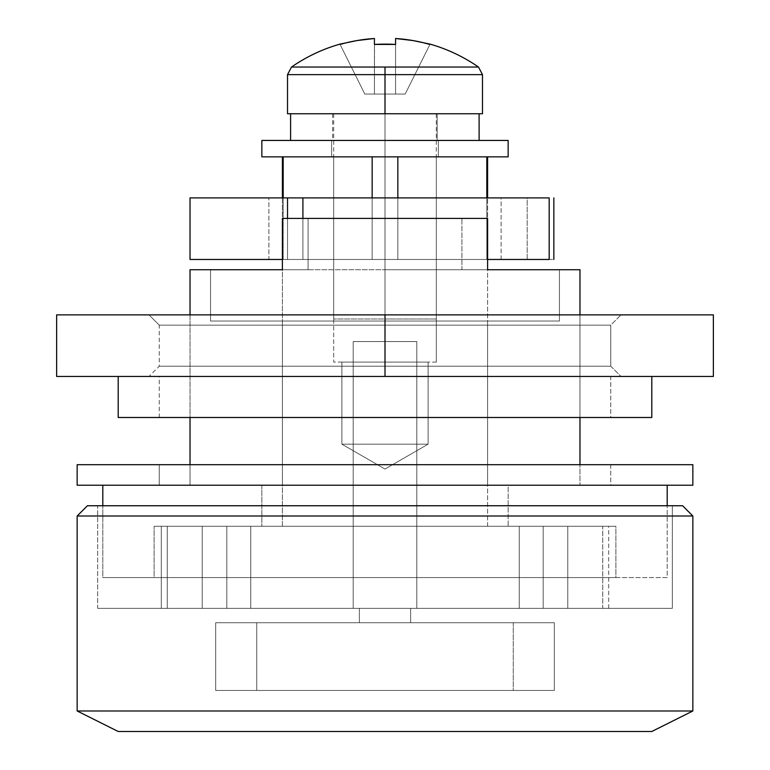 <?xml version="1.0" encoding="UTF-8"?>
<svg xmlns="http://www.w3.org/2000/svg" width="770" height="770" viewBox="0 0 770 770"><rect width="100%" height="100%" fill="white"/><g stroke="black" fill="none" stroke-linecap="round" stroke-linejoin="round"><path stroke-width="0.58" stroke-dasharray="3.85 2.89" d="M410.651 622.728L359.349 622.728L359.349 608.358L410.651 608.358L410.651 622.728L359.349 622.728L359.349 608.358L410.651 608.358L410.651 622.728L385 622.728L554.313 622.728L513.272 622.728L513.272 690.449L554.313 690.449L554.313 622.728L513.272 622.728L513.272 690.449L256.728 690.449L256.728 622.728L513.272 622.728L215.687 622.728L215.687 690.449L256.728 690.449L256.728 622.728L215.687 622.728L410.651 622.728L359.349 622.728L410.651 622.728L410.651 608.358L385 608.358L672.326 608.358L97.675 608.358L97.675 505.746L672.326 505.746L672.326 608.358L161.296 608.358L161.296 526.266L167.263 526.266L167.263 608.358L428.64 608.358L353.189 608.358L353.189 526.266L416.811 526.266L416.811 608.358L353.189 608.358L353.189 526.266L416.811 526.266L416.811 608.358L416.811 526.266L161.296 526.266L428.64 526.266L353.189 526.266L416.811 526.266L353.189 526.266L416.811 526.266L353.189 526.266L353.189 608.358L416.811 608.358L359.349 608.358L416.811 608.358L416.811 526.266L353.189 526.266L353.189 608.358L416.811 608.358L359.349 608.358L410.651 608.358L359.349 608.358L359.349 622.728L410.651 622.728L410.651 608.358L359.349 608.358L359.349 622.728L410.651 622.728M436.311 362.083L333.689 362.083L333.689 156.849L436.311 156.849L436.311 362.083L435.32 362.083L436.311 362.083L436.311 156.849L333.689 156.849L436.311 156.849L333.689 156.849L333.689 362.083L436.311 362.083M428.101 444.175L341.899 444.175L341.899 362.083L428.101 362.083L428.101 444.175L385 469.055L341.899 444.175L428.101 444.175L341.899 444.175L385 469.055L428.101 444.175L428.101 362.083L341.899 362.083L341.899 444.175L428.101 444.175M283.187 259.471L283.187 197.9L283.187 259.471L372.16 259.471L283.187 259.471L372.16 259.471L283.187 259.471L372.16 259.471L283.187 259.471L372.16 259.471L372.16 156.849L397.84 156.849L282.388 156.849L283.187 156.849L283.187 259.471L372.16 259.471L372.16 156.849L397.84 156.849L397.84 259.471L397.84 197.9L397.84 259.471L486.813 259.471L397.84 259.471L486.813 259.471L397.84 259.471L486.813 259.471L486.813 156.849L487.612 156.849L397.84 156.849L487.612 156.849L397.84 156.849L397.84 259.471L486.813 259.471L397.84 259.471L486.813 259.471L486.813 156.849L283.187 156.849L372.16 156.849L283.187 156.849L283.187 259.471M372.16 197.9L372.16 259.471L372.16 197.9M486.813 197.9L486.813 259.471L486.813 197.9M487.612 526.266L487.612 197.9L487.612 526.266L282.388 526.266L487.612 526.266M282.388 197.9L282.388 526.266L485.649 526.266L282.388 526.266L282.388 197.9M543.177 526.266L428.64 526.266L543.177 526.266L543.177 608.358L428.64 608.358L608.704 608.358L519.24 608.358L567.779 608.358L567.779 526.266L519.24 526.266L519.24 608.358L519.24 526.266L543.177 526.266L226.823 526.266L226.823 608.358L543.177 608.358L543.177 526.266L543.177 608.358L226.823 608.358L226.823 526.266L250.76 526.266L250.76 608.358L226.823 608.358L250.76 608.358L250.76 526.266L202.221 526.266L202.221 608.358L250.76 608.358L202.221 608.358L202.221 526.266L167.263 526.266L167.263 608.358L202.221 608.358L167.263 608.358L167.263 526.266L161.296 526.266L161.296 608.358L167.263 608.358L167.263 526.266L202.221 526.266L202.221 608.358L202.221 526.266L250.76 526.266L250.76 608.358L250.76 526.266L226.823 526.266L226.823 608.358L226.823 526.266L543.177 526.266L519.24 526.266L519.24 608.358L543.177 608.358L543.177 526.266M283.187 156.849L282.388 156.849L283.187 156.849M428.101 362.083L341.899 362.083L428.101 362.083M97.675 608.358L672.326 608.358L672.326 505.746L659.948 505.746L682.586 505.746L87.414 505.746L672.326 505.746L97.675 505.746L97.675 608.358M519.24 608.358L519.24 526.266L567.779 526.266L567.779 608.358L519.24 608.358M567.779 526.266L602.737 526.266L602.737 608.358L567.779 608.358L567.779 526.266L567.779 608.358L602.737 608.358L602.737 526.266L602.737 608.358L608.704 608.358L602.737 608.358L602.737 526.266L608.704 526.266L567.779 526.266M118.195 731.5L651.805 731.5L118.195 731.5M77.154 710.979L692.846 710.979L77.154 710.979M554.313 622.728L554.313 690.449L554.313 622.728L215.687 622.728L215.687 690.449L554.313 690.449L215.687 690.449L215.687 622.728L215.687 690.449L554.313 690.449L554.313 622.728M77.154 516.006L692.846 516.006L77.154 516.006M353.189 608.358L378.792 608.358L353.189 608.358M353.189 341.562L416.811 341.562L416.811 526.266L353.189 526.266L353.189 341.562L416.811 341.562L416.811 526.266L353.189 526.266L353.189 341.562L353.189 526.266L385 526.266L154.115 526.266L615.885 526.266L615.885 577.577L154.115 577.577L154.115 526.266L154.115 577.577L385 577.577L102.805 577.577L667.195 577.577L667.195 505.746L667.195 577.577L102.805 577.577L102.805 505.746L102.805 577.577L615.885 577.577L154.115 577.577L615.885 577.577L615.885 526.266L154.115 526.266L430.045 526.266L353.189 526.266L416.811 526.266L353.189 526.266L416.811 526.266L416.811 341.562L353.189 341.562L353.796 341.562L353.189 341.562L353.189 526.266L416.811 526.266L416.811 341.562L353.189 341.562M261.858 485.225L508.142 485.225L508.142 526.266L261.858 526.266L261.858 485.225L264.226 485.225L261.858 485.225L261.858 526.266L508.142 526.266L261.858 526.266L508.142 526.266L508.142 485.225L385 485.225L667.195 485.225L102.805 485.225L667.195 485.225L190.026 485.225L190.026 269.731L579.974 269.731L579.974 485.225L261.858 485.225M282.388 269.731L308.087 269.731L308.087 218.42L487.612 218.42L308.087 218.42L308.087 269.731L282.388 269.731L559.443 269.731L559.443 321.042L210.556 321.042L210.556 269.731L385 269.731L190.026 269.731L190.026 485.225L579.974 485.225L414.337 485.225L579.974 485.225L579.974 269.731L385 269.731L559.443 269.731L461.913 269.731L487.612 269.731L461.913 269.731L461.913 218.42L461.913 269.731L559.443 269.731L559.443 321.042L210.556 321.042L559.443 321.042L282.388 321.042L487.612 321.042L487.612 485.225L282.388 485.225L282.388 321.042L282.388 485.225L487.612 485.225L487.612 321.042L210.556 321.042L210.556 269.731L308.087 269.731L210.556 269.731M667.195 577.577L412.662 577.577L667.195 577.577M615.885 526.266L430.045 526.266L615.885 526.266M190.026 314.882L190.026 417.494L190.026 314.882M190.026 464.695L190.026 485.225L190.026 464.695M579.974 417.494L579.974 314.882L579.974 417.494M308.087 218.42L282.388 218.42L308.087 218.42M487.612 321.042L405.02 321.042L487.612 321.042M282.388 485.225L487.612 485.225L282.388 485.225M416.811 341.562L353.796 341.562L416.811 341.562M159.246 366.193L610.754 366.193L621.015 376.453L148.985 376.453L159.246 366.193L159.246 325.142L148.985 314.882L621.015 314.882L610.754 325.142L159.246 325.142L610.754 325.142L610.754 366.193L159.246 366.193L610.754 366.193L610.754 325.142L159.246 325.142L159.246 366.193L148.985 376.453L621.015 376.453L385 376.453L385 314.882L713.366 314.882L713.366 376.453L56.634 376.453L56.634 314.882L385 314.882L385 376.453L713.366 376.453L713.366 314.882L56.634 314.882L56.634 376.453L621.015 376.453L610.754 366.193L159.246 366.193M148.985 314.882L338.954 314.882L148.985 314.882L159.246 325.142L610.754 325.142L621.015 314.882L148.985 314.882M527.19 259.471L527.19 197.9L549.183 197.9L527.19 197.9L527.19 259.471L553.851 259.471L190.026 259.471L527.19 259.471M287.518 259.471L287.518 218.42L287.518 259.471L302.908 259.471L302.908 218.42L302.908 259.471L487.612 259.471L287.518 259.471M268.903 197.9L501.097 197.9L268.903 197.9L501.097 197.9L501.097 259.471L268.903 259.471L501.097 259.471L385 259.471L385 197.9L385 259.471L268.903 259.471L268.903 197.9L268.903 259.471L385 259.471L385 197.9L268.903 197.9M501.097 259.471L501.097 197.9L385 197.9L385 259.471L501.097 259.471M610.754 485.225L159.246 485.225L159.246 464.695L610.754 464.695L610.754 485.225L77.154 485.225L610.754 485.225L610.754 464.695L159.246 464.695L692.846 464.695L77.154 464.695L606.413 464.695L159.246 464.695L159.246 485.225L610.754 485.225M610.754 417.494L159.246 417.494L159.246 376.453L610.754 376.453L610.754 417.494L118.195 417.494L610.754 417.494L610.754 376.453L118.195 376.453L606.413 376.453L159.246 376.453L159.246 417.494L610.754 417.494M651.805 376.453L118.195 376.453L651.805 376.453M385 74.642L287.518 74.642L385 74.642L385 113.758L287.518 113.758L385 113.758L385 318.982L385 113.758L333.689 113.758L436.311 113.758L385 113.758L385 318.982L333.689 318.982L385 318.982L385 113.758L436.311 113.758L333.689 113.758L385 113.758L385 74.642L482.482 74.642L385 74.642M291.493 67.048L385 67.048L291.493 67.048M370.081 38.837L374.432 38.5L374.432 94.055L405.193 94.055L395.568 94.055L395.568 38.5A163.846 163.846 0 0 1 429.93 44.439L405.193 94.055L395.568 94.055L405.193 94.055L430.083 44.131A164.183 164.183 0 0 1 478.507 67.048L385 67.048L478.507 67.048M404.269 39.299L421.469 42.273M374.432 39.299L374.432 44.439A161.402 144.442 180 0 1 395.568 44.439L395.568 94.055L395.568 38.5L399.919 38.837M395.568 44.439L395.568 94.055L374.432 94.055L374.432 38.5A163.846 163.846 0 0 0 340.07 44.439L364.807 94.055L339.917 44.131L364.807 94.055L395.568 94.055L395.568 44.439L395.568 94.055L364.807 94.055L374.432 94.055L374.528 44.429M340.07 44.439L364.807 94.055L374.432 94.055L374.432 38.837M357.097 40.55L365.731 39.299M385 318.982L436.311 318.982L385 318.982M482.482 113.758L385 113.758L482.482 113.758M331.639 140.438L438.361 140.438L438.361 156.849L331.639 156.849L331.639 140.438L331.639 156.849L385 156.849L261.858 156.849L508.142 156.849L331.639 156.849L438.361 156.849L438.361 140.438L331.639 140.438M508.142 140.438L261.858 140.438L508.142 140.438M438.361 140.438L332.669 140.438L438.361 140.438M437.177 113.758L332.669 113.758L437.177 113.758L437.177 140.438L437.177 113.758L332.669 113.758L479.113 113.758L437.177 113.758L437.177 140.438L332.669 140.438L479.113 140.438L290.598 140.438L479.113 140.438L290.598 140.438L479.113 140.438L332.669 140.438L479.113 140.438L479.113 113.758L290.598 113.758L479.113 113.758L479.113 140.438L437.177 140.438L437.177 113.758L479.113 113.758L290.598 113.758L437.177 113.758M608.704 608.358L608.704 526.266M333.689 113.758L333.689 318.982M436.311 113.758L436.311 318.982M332.669 113.758L332.669 140.438"/><path stroke-width="1.16" d="M692.846 516.006L682.586 505.746L87.414 505.746L77.154 516.006L692.846 516.006L77.154 516.006L77.154 710.979L692.846 710.979L692.846 516.006L692.846 710.979L77.154 710.979L118.195 731.5L651.805 731.5L692.846 710.979L651.805 731.5L118.195 731.5L77.154 710.979L77.154 516.006L87.414 505.746L682.586 505.746L692.846 516.006M283.187 197.9L283.187 156.849L283.187 197.9M372.16 156.849L372.16 197.9L372.16 156.849M397.84 197.9L397.84 156.849L397.84 197.9M486.813 156.849L486.813 197.9L486.813 156.849M487.612 197.9L487.612 156.849L487.612 197.9M282.388 156.849L282.388 197.9L282.388 156.849M210.556 269.731L282.388 269.731L190.026 269.731L190.026 314.882L190.026 269.731L282.388 269.731L282.388 218.42L282.388 269.731M667.195 505.746L667.195 485.225L667.195 505.746M102.805 485.225L102.805 505.746L102.805 485.225M190.026 417.494L190.026 464.695L190.026 417.494M487.612 218.42L282.388 218.42L487.612 218.42L487.612 269.731L579.974 269.731L487.612 269.731L487.612 218.42M579.974 464.695L579.974 417.494L579.974 464.695M579.974 314.882L579.974 269.731L579.974 314.882M56.634 376.453L56.634 314.882L56.634 376.453L385 376.453L385 314.882L56.634 314.882L385 314.882L385 376.453L713.366 376.453L713.366 314.882L385 314.882L713.366 314.882L713.366 376.453L56.634 376.453M190.055 197.9L287.518 197.9L287.518 218.42L287.518 197.9L302.908 197.9L302.908 218.42L302.908 197.9L549.183 197.9L549.183 259.471L549.183 197.9L190.026 197.9L190.026 259.471L282.388 259.471L190.055 259.471M553.851 197.9L553.851 259.471L553.851 197.9M487.612 259.471L549.183 259.471L487.612 259.471M77.154 464.695L77.154 485.225L692.846 485.225L692.846 464.695L77.154 464.695L692.846 464.695L692.846 485.225L77.154 485.225L77.154 464.695M118.195 376.453L118.195 417.494L651.805 417.494L651.805 376.453L651.805 417.494L118.195 417.494L118.195 376.453M291.493 67.048L287.518 74.642L287.518 113.758L385 113.758L385 74.642L287.518 74.642L385 74.642L385 67.048L291.493 67.048L478.507 67.048A164.183 164.183 0 0 0 430.083 44.131L412.903 40.55L395.568 38.5L395.568 44.439L374.432 44.439L374.432 38.5L357.097 40.55L339.917 44.131A164.183 164.183 0 0 0 291.493 67.048A164.183 164.183 0 0 1 339.917 44.131L357.097 40.55M421.469 42.273L429.93 44.439A163.846 163.846 0 0 0 395.568 38.5L395.568 44.439A161.402 144.442 180 0 0 374.432 44.439L395.568 44.439M399.919 38.837L404.269 39.299M365.731 39.299L370.081 38.837M340.07 44.439A163.846 163.846 0 0 1 374.432 38.5L374.432 44.439M482.482 113.758L482.482 74.642L478.507 67.048L385 67.048L385 74.642L482.482 74.642L385 74.642L385 113.758L482.482 113.758L287.518 113.758M508.142 156.849L508.142 140.438L261.858 140.438L261.858 156.849L508.142 156.849L261.858 156.849L261.858 140.438L508.142 140.438L508.142 156.849M479.113 140.438L479.113 113.758L479.113 140.438M290.598 113.758L290.598 140.438"/></g></svg>
